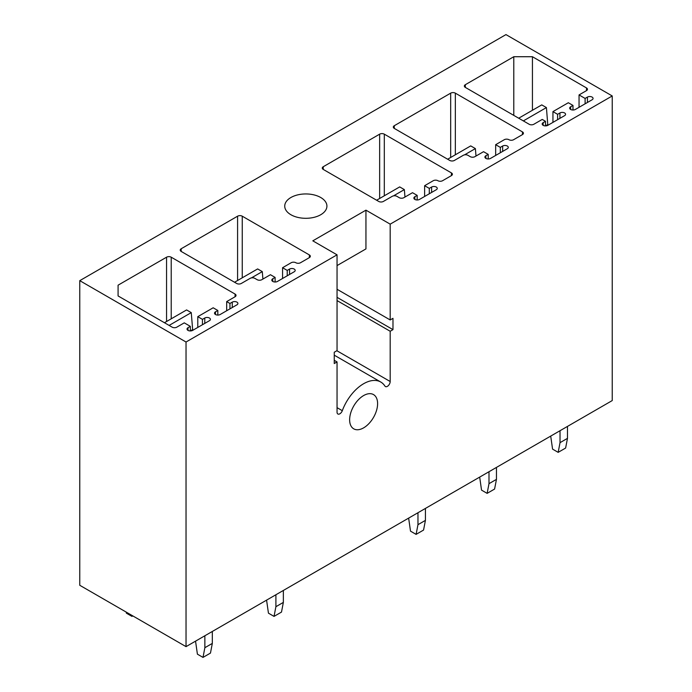 <?xml version="1.0" encoding="UTF-8"?>
<svg xmlns="http://www.w3.org/2000/svg" width="692" height="692" viewBox="0 0 692 692"><rect width="100%" height="100%" fill="white"/><g stroke="black" fill="none" stroke-linecap="round" stroke-linejoin="round"><path stroke-width="1.04" d="M79.77 585.285L186.036 646.639L186.036 342.012L79.77 280.658L79.77 585.285M337.047 265.59L365.947 248.912L365.947 210.16L390.184 224.147L612.23 95.954L612.23 400.573L186.036 646.639M612.23 95.954L505.964 34.6L79.77 280.658M365.947 210.16L312.81 240.833L337.047 254.829L186.036 342.012M326.062 209.546A21.089 12.179 0 0 0 326.918 206.121A21.089 12.179 0 0 0 308.822 194.071A21.089 12.179 0 0 0 285.58 202.695A21.089 12.179 0 0 0 284.732 206.121A21.089 12.179 0 0 0 302.819 218.179A21.089 12.179 0 0 0 326.062 209.546M455.345 154.774L455.345 93.152L522.46 131.904A3.296 1.903 0 0 1 523.429 133.253A3.296 1.903 0 0 1 522.46 134.594L513.611 139.706A3.296 1.903 0 0 1 508.949 139.706A3.296 1.903 0 0 0 504.286 139.706L495.662 144.689L500.325 147.379L502.651 146.029A3.296 1.903 0 0 1 506.241 145.623A3.296 1.903 0 0 1 508.283 147.379A3.296 1.903 0 0 1 507.314 148.719L490.533 158.407A3.296 1.903 0 0 1 486.943 158.823A3.296 1.903 0 0 1 484.91 157.067A3.296 1.903 0 0 1 485.871 155.717L488.206 154.377L483.544 151.686L474.92 156.66A3.296 1.903 0 0 1 470.257 156.66L467.93 155.319A3.296 1.903 0 0 0 463.268 155.319L454.41 160.432A3.296 1.903 0 0 1 449.748 160.432L394.284 128.409L394.284 125.719A3.296 1.903 0 0 0 393.324 127.06A3.296 1.903 0 0 0 394.284 128.409M394.284 125.719L450.682 93.152A3.296 1.903 0 0 1 455.345 93.152M543.159 125.339L543.159 122.648L545.486 121.299L542.225 119.422L533.835 124.266A3.296 1.903 0 0 1 529.172 124.266L465.318 87.4L465.318 84.709L513.793 56.718L532.433 56.718L586.505 87.936A3.296 1.903 0 0 1 587.465 89.277A3.296 1.903 0 0 1 586.505 90.626L579.048 94.934L585.103 98.428L587.439 97.088A3.296 1.903 0 0 1 591.029 96.672A3.296 1.903 0 0 1 593.061 98.428A3.296 1.903 0 0 1 592.092 99.778L575.32 109.466A3.296 1.903 0 0 1 571.73 109.872A3.296 1.903 0 0 1 569.689 108.116A3.296 1.903 0 0 1 570.658 106.767L572.985 105.426L568.322 102.736L552.943 111.611L557.605 114.31L559.932 112.96A3.296 1.903 0 0 1 563.53 112.545A3.296 1.903 0 0 1 565.563 114.31A3.296 1.903 0 0 1 564.594 115.65L547.822 125.339L546.421 107.58L523.351 120.901M543.159 122.648A3.296 1.903 0 0 0 542.191 123.998A3.296 1.903 0 0 0 544.223 125.754A3.296 1.903 0 0 0 547.822 125.339M465.318 84.709A3.296 1.903 0 0 0 464.358 86.05A3.296 1.903 0 0 0 465.318 87.4M118.081 285.182L118.081 295.942L172.144 327.16A3.296 1.903 0 0 0 176.806 327.16L184.262 322.853L190.326 326.356L187.999 327.697A3.296 1.903 0 0 0 187.03 329.046A3.296 1.903 0 0 0 189.063 330.802A3.296 1.903 0 0 0 192.653 330.387L209.434 320.707A3.296 1.903 0 0 0 210.403 319.358A3.296 1.903 0 0 0 208.361 317.602A3.296 1.903 0 0 0 204.771 318.009L202.445 319.358L197.782 316.668L213.162 307.784L217.824 310.474L215.497 311.824A3.296 1.903 0 0 0 214.529 313.165A3.296 1.903 0 0 0 216.561 314.929A3.296 1.903 0 0 0 220.16 314.514L236.932 304.826A3.296 1.903 0 0 0 237.901 303.485A3.296 1.903 0 0 0 235.868 301.721A3.296 1.903 0 0 0 232.27 302.136L229.943 303.477L226.682 301.6L235.072 296.756A3.296 1.903 0 0 0 236.033 295.406A3.296 1.903 0 0 0 235.072 294.065L171.218 257.199A3.296 1.903 0 0 0 166.556 257.199L118.081 285.182L118.081 295.942M384.311 195.793L384.311 134.161L451.426 172.913A3.296 1.903 0 0 1 452.395 174.263A3.296 1.903 0 0 1 451.426 175.604L442.577 180.716A3.296 1.903 0 0 1 437.915 180.716A3.296 1.903 0 0 0 433.253 180.716L424.628 185.698L429.291 188.388L431.618 187.039A3.296 1.903 0 0 1 435.216 186.632A3.296 1.903 0 0 1 437.249 188.388A3.296 1.903 0 0 1 436.28 189.738L419.499 199.417A3.296 1.903 0 0 1 415.909 199.832A3.296 1.903 0 0 1 413.877 198.076A3.296 1.903 0 0 1 414.845 196.727L417.172 195.386L412.51 192.696L403.886 197.67A3.296 1.903 0 0 1 399.223 197.67L396.897 196.329A3.296 1.903 0 0 0 392.234 196.329L383.377 201.441A3.296 1.903 0 0 1 378.723 201.441L323.25 169.419L323.25 166.729A3.296 1.903 0 0 0 322.29 168.07A3.296 1.903 0 0 0 323.25 169.419M323.25 166.729L379.648 134.161A3.296 1.903 0 0 1 384.311 134.161M242.252 277.812L242.252 216.189L309.367 254.933A3.296 1.903 0 0 1 310.327 256.282A3.296 1.903 0 0 1 309.367 257.623L300.51 262.735A3.296 1.903 0 0 1 295.847 262.735A3.296 1.903 0 0 0 291.185 262.735L282.561 267.717L287.223 270.408L289.559 269.067A3.296 1.903 0 0 1 293.148 268.652A3.296 1.903 0 0 1 295.181 270.408A3.296 1.903 0 0 1 294.221 271.757L277.44 281.445A3.296 1.903 0 0 1 273.85 281.852A3.296 1.903 0 0 1 271.809 280.096A3.296 1.903 0 0 1 272.778 278.746L275.105 277.405L270.442 274.715L261.827 279.689A3.296 1.903 0 0 1 257.165 279.689L254.829 278.348A3.296 1.903 0 0 0 250.167 278.348L241.318 283.46A3.296 1.903 0 0 1 236.655 283.46L181.192 251.438L181.192 248.748A3.296 1.903 0 0 0 180.223 250.089A3.296 1.903 0 0 0 181.192 251.438M181.192 248.748L237.59 216.189A3.296 1.903 0 0 1 242.252 216.189M390.184 224.147L390.184 319.946L392.978 318.337L392.978 329.634L390.184 331.252L390.184 381.508A3.953 2.284 120 0 1 388.463 385.487A3.953 2.284 120 0 1 385.409 386.551A3.953 2.284 120 0 1 384.934 386.084A34.28 19.791 120 0 0 380.756 382.027A34.28 19.791 120 0 0 342.306 410.693A3.953 2.284 120 0 1 337.869 413.998A3.953 2.284 120 0 1 337.047 412.181L337.047 361.933L334.253 363.542L334.253 352.245L337.047 350.628L337.047 254.829M356.916 429.749A19.774 11.418 120 0 0 374.813 414.932A19.774 11.418 120 0 0 373.507 394.587A19.774 11.418 120 0 0 370.324 393.67A19.774 11.418 120 0 0 352.427 408.496A19.774 11.418 120 0 0 353.733 428.841A19.774 11.418 120 0 0 356.916 429.749M337.047 289.273L390.184 319.946M337.047 297.344L392.978 329.634M337.047 300.579L390.184 331.252M334.253 360.316L337.047 361.933M488.206 158.97L488.206 154.377M500.325 152.759L500.325 147.379M495.662 155.449L495.662 144.689M513.793 115.382L513.793 56.718M532.433 110.27L532.433 56.718M545.486 125.901L545.486 121.299M557.605 119.69L557.605 114.31M552.943 122.38L552.943 111.611M572.985 110.019L572.985 105.426M585.103 103.809L585.103 98.428M579.048 107.312L579.048 94.934M192.653 330.387L192.653 329.582L190.326 330.932L190.326 326.356M202.445 324.738L202.445 319.358M197.782 327.428L197.782 316.668M217.824 315.068L217.824 310.474M229.943 308.866L229.943 303.477M226.682 310.751L226.682 301.6M417.172 199.979L417.172 195.386M429.291 193.769L429.291 188.388M424.628 196.459L424.628 185.698M275.105 281.999L275.105 277.405M287.223 275.788L287.223 270.408M282.561 278.478L282.561 267.717M546.421 107.58L541.758 104.89L518.689 118.211M560.027 442.664L567.483 438.356L565.623 448.044L558.167 452.352L560.027 442.664L560.027 430.709M550.711 436.098L552.571 449.117L558.167 452.352M567.483 438.356L567.483 426.41M547.822 124.534L545.486 125.875M476.001 156.037L475.387 148.59L470.724 145.9L447.655 159.221M488.993 483.673L496.458 479.366L494.59 489.054L487.133 493.361L488.993 483.673L488.993 471.728M479.677 477.108L481.537 490.126L487.133 493.361M496.458 479.366L496.458 467.42M475.387 148.59L464.522 154.861M404.967 197.047L404.353 189.599L399.691 186.909L376.621 200.23M417.968 524.683L425.424 520.375L423.556 530.063L416.1 534.371L417.968 524.683L417.968 512.737M408.643 518.118L410.503 531.145L416.1 534.371M425.424 520.375L425.424 508.43M404.353 189.599L393.488 195.871M262.908 279.066L262.294 271.619L257.632 268.928L234.562 282.25M275.9 606.702L283.357 602.395L281.497 612.083L274.032 616.39L275.9 606.702L275.9 594.757M266.576 600.137L268.444 613.164L274.032 616.39M283.357 602.395L283.357 590.449M262.294 271.619L251.421 277.89M192.653 329.582L191.26 312.628L186.598 309.938L164.454 322.723M204.867 647.712L212.323 643.404L210.463 653.092L203.007 657.4L204.867 647.712L204.867 635.766M126.212 612.091L126.376 613.164L131.973 616.39L132.137 615.517M195.542 641.147L197.41 654.174L203.007 657.4M132.812 615.906L131.973 616.39M212.323 643.404L212.323 631.459M191.26 312.628L169.116 325.413M336.874 350.732L390.184 381.508M337.047 407.657L342.306 410.693M450.682 157.473L450.682 93.152M485.871 158.407L485.871 155.717M502.651 151.418L502.651 146.029M522.46 134.594L522.46 131.904M559.932 118.349L559.932 112.96M570.658 109.466L570.658 106.767M587.439 102.468L587.439 97.088M586.505 90.626L586.505 87.936M187.999 330.387L187.999 327.697M204.771 323.398L204.771 318.009M215.497 314.514L215.497 311.824M232.27 307.516L232.27 302.136M235.072 296.756L235.072 294.065M171.218 318.822L171.218 257.199M166.556 321.512L166.556 257.199M379.648 198.483L379.648 134.161M451.426 175.604L451.426 172.913M414.845 199.417L414.845 196.727M431.618 192.428L431.618 187.039M237.59 280.502L237.59 216.189M309.367 257.623L309.367 254.933M272.778 281.445L272.778 278.746M289.559 274.447L289.559 269.067M334.253 355.178L380.756 382.027"/></g></svg>
